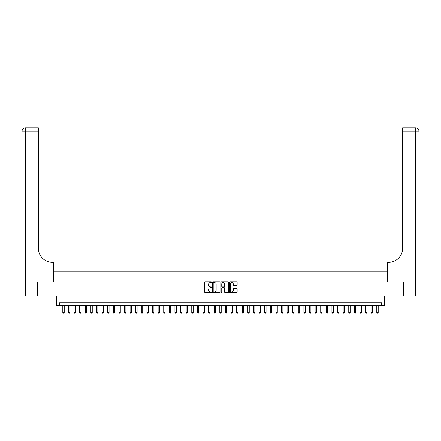 <?xml version="1.0" encoding="UTF-8"?>
<svg xmlns="http://www.w3.org/2000/svg" width="441" height="441" viewBox="0 0 441 441"><rect width="100%" height="100%" fill="white"/><g stroke="black" fill="none" stroke-linecap="round" stroke-linejoin="round"><path stroke-width="0.66" d="M211.531 282.185A0.386 0.386 0 0 0 211.145 281.799L205.297 281.799A0.551 0.551 0 0 0 204.745 282.35L204.745 292.256A0.551 0.551 0 0 0 205.297 292.807L211.145 292.807A0.386 0.386 0 0 0 211.531 292.422A0.386 0.386 0 0 0 211.145 292.036L210.39 292.036A1.758 1.758 0 0 1 208.626 290.277L208.626 289.45A1.758 1.758 0 0 1 210.39 287.692L211.145 287.692A0.386 0.386 0 0 0 211.531 287.306A0.386 0.386 0 0 0 211.145 286.92L210.39 286.92A1.758 1.758 0 0 1 208.626 285.156L208.626 284.335A1.758 1.758 0 0 1 210.39 282.571L211.145 282.571A0.386 0.386 0 0 0 211.531 282.185M236.585 285.68A0.551 0.551 0 0 0 237.131 285.129L237.131 282.35A0.551 0.551 0 0 0 236.585 281.799L230.092 281.799A0.551 0.551 0 0 0 229.541 282.35L229.541 292.256A0.551 0.551 0 0 0 230.092 292.807L236.585 292.807A0.551 0.551 0 0 0 237.131 292.256L237.131 288.899A0.551 0.551 0 0 0 236.585 288.348L233.802 288.348A0.551 0.551 0 0 0 233.256 288.899L233.256 290.564A1.472 1.472 0 0 1 231.784 292.036A1.472 1.472 0 0 1 230.312 290.564L230.312 284.043A1.472 1.472 0 0 1 231.784 282.571A1.472 1.472 0 0 1 233.256 284.043L233.256 285.129A0.551 0.551 0 0 0 233.802 285.68L236.585 285.68M381.691 305.525L384.497 305.525L384.497 295.994L403.702 295.994L403.702 281.975L387.578 281.975L387.578 271.888L53.422 271.888L53.422 281.975L37.298 281.975L37.298 295.994L56.503 295.994L56.503 305.525L381.691 305.525L381.691 302.724L59.309 302.724L59.309 305.525M220.02 282.35A0.551 0.551 0 0 0 219.469 281.799L212.975 281.799A0.551 0.551 0 0 0 212.424 282.35L212.424 292.256A0.551 0.551 0 0 0 212.975 292.807L219.469 292.807A0.551 0.551 0 0 0 220.02 292.256L220.02 282.35M221.531 281.799L228.025 281.799A0.551 0.551 0 0 1 228.576 282.35L228.576 292.256A0.551 0.551 0 0 1 228.025 292.807L225.246 292.807A0.551 0.551 0 0 1 224.695 292.256L224.695 288.238A0.551 0.551 0 0 0 224.144 287.692L222.303 287.692A0.551 0.551 0 0 0 221.751 288.238L221.751 292.422A0.386 0.386 0 0 1 221.365 292.807A0.386 0.386 0 0 1 220.98 292.422L220.98 282.35A0.551 0.551 0 0 1 221.531 281.799M213.582 282.571A0.386 0.386 0 0 0 213.196 282.957L213.196 291.65A0.386 0.386 0 0 0 213.582 292.036L214.376 292.036A1.758 1.758 0 0 0 216.14 290.277L216.14 284.335A1.758 1.758 0 0 0 214.376 282.571L213.582 282.571M224.695 284.07A1.472 1.472 0 0 0 223.223 282.598A1.472 1.472 0 0 0 221.751 284.07L221.751 286.369A0.551 0.551 0 0 0 222.303 286.92L224.144 286.92A0.551 0.551 0 0 0 224.695 286.369L224.695 284.07M62.809 305.525L62.809 312.476L64.215 312.476L64.215 305.525M64.215 312.476L63.791 313.209L63.234 313.209L62.809 312.476M37.132 281.975L53.361 281.975L53.361 262.356L52.413 262.356A14.018 14.018 0 0 1 38.395 248.338L38.395 131.159L25.413 131.159L25.413 295.994L37.132 295.994L37.132 281.975M25.413 295.994L22.05 295.994L22.05 131.159A3.363 3.363 0 0 1 25.413 127.791L38.395 127.791L38.395 131.159M22.05 262.356L22.05 131.159L25.413 131.159L25.413 127.791M52.413 262.356A14.018 14.018 0 0 1 38.395 248.338M403.868 281.975L387.639 281.975L387.639 262.356L388.587 262.356A14.018 14.018 0 0 0 402.605 248.338L402.605 127.791L415.587 127.791A3.363 3.363 0 0 1 418.95 131.159L418.95 295.994L403.868 295.994L403.868 281.975M388.587 262.356A14.018 14.018 0 0 0 402.605 248.338M418.95 131.159A3.363 3.363 0 0 0 415.587 127.791A3.363 3.363 0 0 1 418.95 131.159L402.605 131.159M68.416 305.525L68.416 312.476L69.821 312.476L69.821 305.525M69.821 312.476L69.397 313.209L68.84 313.209L68.416 312.476M74.022 305.525L74.022 312.476L75.428 312.476L75.428 305.525M75.428 312.476L75.003 313.209L74.446 313.209L74.022 312.476M79.634 305.525L79.634 312.476L81.034 312.476L81.034 305.525M81.034 312.476L80.615 313.209L80.053 313.209L79.634 312.476M85.24 305.525L85.24 312.476L86.64 312.476L86.64 305.525M86.64 312.476L86.221 313.209L85.659 313.209L85.24 312.476M90.846 305.525L90.846 312.476L92.246 312.476L92.246 305.525M92.246 312.476L91.827 313.209L91.265 313.209L90.846 312.476M96.452 305.525L96.452 312.476L97.852 312.476L97.852 305.525M97.852 312.476L97.433 313.209L96.871 313.209L96.452 312.476M102.058 305.525L102.058 312.476L103.459 312.476L103.459 305.525M103.459 312.476L103.04 313.209L102.477 313.209L102.058 312.476M107.665 305.525L107.665 312.476L109.065 312.476L109.065 305.525M109.065 312.476L108.646 313.209L108.084 313.209L107.665 312.476M113.271 305.525L113.271 312.476L114.671 312.476L114.671 305.525M114.671 312.476L114.252 313.209L113.69 313.209L113.271 312.476M118.877 305.525L118.877 312.476L120.277 312.476L120.277 305.525M120.277 312.476L119.858 313.209L119.296 313.209L118.877 312.476M124.483 305.525L124.483 312.476L125.889 312.476L125.889 305.525M125.889 312.476L125.465 313.209L124.908 313.209L124.483 312.476M130.089 305.525L130.089 312.476L131.495 312.476L131.495 305.525M131.495 312.476L131.071 313.209L130.514 313.209L130.089 312.476M135.696 305.525L135.696 312.476L137.101 312.476L137.101 305.525M137.101 312.476L136.677 313.209L136.12 313.209L135.696 312.476M141.307 305.525L141.307 312.476L142.708 312.476L142.708 305.525M142.708 312.476L142.289 313.209L141.726 313.209L141.307 312.476M146.914 305.525L146.914 312.476L148.314 312.476L148.314 305.525M148.314 312.476L147.895 313.209L147.333 313.209L146.914 312.476M152.52 305.525L152.52 312.476L153.92 312.476L153.92 305.525M153.92 312.476L153.501 313.209L152.939 313.209L152.52 312.476M158.126 305.525L158.126 312.476L159.526 312.476L159.526 305.525M159.526 312.476L159.107 313.209L158.545 313.209L158.126 312.476M163.732 305.525L163.732 312.476L165.132 312.476L165.132 305.525M165.132 312.476L164.714 313.209L164.151 313.209L163.732 312.476M169.338 305.525L169.338 312.476L170.739 312.476L170.739 305.525M170.739 312.476L170.32 313.209L169.757 313.209L169.338 312.476M174.945 305.525L174.945 312.476L176.345 312.476L176.345 305.525M176.345 312.476L175.926 313.209L175.364 313.209L174.945 312.476M180.551 305.525L180.551 312.476L181.951 312.476L181.951 305.525M181.951 312.476L181.532 313.209L180.97 313.209L180.551 312.476M186.157 305.525L186.157 312.476L187.563 312.476L187.563 305.525M187.563 312.476L187.138 313.209L186.582 313.209L186.157 312.476M191.763 305.525L191.763 312.476L193.169 312.476L193.169 305.525M193.169 312.476L192.745 313.209L192.188 313.209L191.763 312.476M197.37 305.525L197.37 312.476L198.775 312.476L198.775 305.525M198.775 312.476L198.351 313.209L197.794 313.209L197.37 312.476M202.981 305.525L202.981 312.476L204.381 312.476L204.381 305.525M204.381 312.476L203.963 313.209L203.4 313.209L202.981 312.476M208.587 305.525L208.587 312.476L209.988 312.476L209.988 305.525M209.988 312.476L209.569 313.209L209.006 313.209L208.587 312.476M214.194 305.525L214.194 312.476L215.594 312.476L215.594 305.525M215.594 312.476L215.175 313.209L214.613 313.209L214.194 312.476M219.8 305.525L219.8 312.476L221.2 312.476L221.2 305.525M221.2 312.476L220.781 313.209L220.219 313.209L219.8 312.476M225.406 305.525L225.406 312.476L226.806 312.476L226.806 305.525M226.806 312.476L226.387 313.209L225.825 313.209L225.406 312.476M231.012 305.525L231.012 312.476L232.413 312.476L232.413 305.525M232.413 312.476L231.994 313.209L231.431 313.209L231.012 312.476M236.619 305.525L236.619 312.476L238.019 312.476L238.019 305.525M238.019 312.476L237.6 313.209L237.037 313.209L236.619 312.476M242.225 305.525L242.225 312.476L243.63 312.476L243.63 305.525M243.63 312.476L243.206 313.209L242.649 313.209L242.225 312.476M247.831 305.525L247.831 312.476L249.237 312.476L249.237 305.525M249.237 312.476L248.812 313.209L248.255 313.209L247.831 312.476M253.437 305.525L253.437 312.476L254.843 312.476L254.843 305.525M254.843 312.476L254.418 313.209L253.862 313.209L253.437 312.476M259.049 305.525L259.049 312.476L260.449 312.476L260.449 305.525M260.449 312.476L260.03 313.209L259.468 313.209L259.049 312.476M264.655 305.525L264.655 312.476L266.055 312.476L266.055 305.525M266.055 312.476L265.636 313.209L265.074 313.209L264.655 312.476M270.261 305.525L270.261 312.476L271.662 312.476L271.662 305.525M271.662 312.476L271.243 313.209L270.68 313.209L270.261 312.476M275.868 305.525L275.868 312.476L277.268 312.476L277.268 305.525M277.268 312.476L276.849 313.209L276.286 313.209L275.868 312.476M281.474 305.525L281.474 312.476L282.874 312.476L282.874 305.525M282.874 312.476L282.455 313.209L281.893 313.209L281.474 312.476M287.08 305.525L287.08 312.476L288.48 312.476L288.48 305.525M288.48 312.476L288.061 313.209L287.499 313.209L287.08 312.476M292.686 305.525L292.686 312.476L294.086 312.476L294.086 305.525M294.086 312.476L293.667 313.209L293.105 313.209L292.686 312.476M298.292 305.525L298.292 312.476L299.693 312.476L299.693 305.525M299.693 312.476L299.274 313.209L298.711 313.209L298.292 312.476M303.899 305.525L303.899 312.476L305.304 312.476L305.304 305.525M305.304 312.476L304.88 313.209L304.323 313.209L303.899 312.476M309.505 305.525L309.505 312.476L310.911 312.476L310.911 305.525M310.911 312.476L310.486 313.209L309.929 313.209L309.505 312.476M315.111 305.525L315.111 312.476L316.517 312.476L316.517 305.525M316.517 312.476L316.092 313.209L315.536 313.209L315.111 312.476M320.723 305.525L320.723 312.476L322.123 312.476L322.123 305.525M322.123 312.476L321.704 313.209L321.142 313.209L320.723 312.476M326.329 305.525L326.329 312.476L327.729 312.476L327.729 305.525M327.729 312.476L327.31 313.209L326.748 313.209L326.329 312.476M331.935 305.525L331.935 312.476L333.335 312.476L333.335 305.525M333.335 312.476L332.916 313.209L332.354 313.209L331.935 312.476M337.541 305.525L337.541 312.476L338.942 312.476L338.942 305.525M338.942 312.476L338.523 313.209L337.96 313.209L337.541 312.476M343.148 305.525L343.148 312.476L344.548 312.476L344.548 305.525M344.548 312.476L344.129 313.209L343.567 313.209L343.148 312.476M348.754 305.525L348.754 312.476L350.154 312.476L350.154 305.525M350.154 312.476L349.735 313.209L349.173 313.209L348.754 312.476M354.36 305.525L354.36 312.476L355.76 312.476L355.76 305.525M355.76 312.476L355.341 313.209L354.779 313.209L354.36 312.476M359.966 305.525L359.966 312.476L361.366 312.476L361.366 305.525M361.366 312.476L360.947 313.209L360.385 313.209L359.966 312.476M365.572 305.525L365.572 312.476L366.978 312.476L366.978 305.525M366.978 312.476L366.554 313.209L365.997 313.209L365.572 312.476M371.179 305.525L371.179 312.476L372.584 312.476L372.584 305.525M372.584 312.476L372.16 313.209L371.603 313.209L371.179 312.476M376.785 305.525L376.785 312.476L378.191 312.476L378.191 305.525M378.191 312.476L377.766 313.209L377.209 313.209L376.785 312.476M415.587 295.994L415.587 127.791"/></g></svg>
